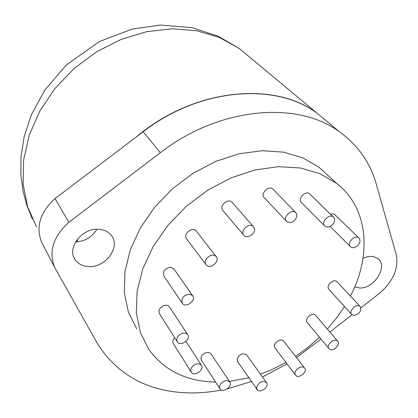 <?xml version="1.0" encoding="UTF-8"?>
<svg xmlns="http://www.w3.org/2000/svg" width="418" height="418" viewBox="0 0 418 418"><rect width="100%" height="100%" fill="white"/><g stroke="black" fill="none" stroke-linecap="round" stroke-linejoin="round"><path stroke-width="0.63" d="M36.591 226.995L27.572 206.732L23.126 184.113L23.622 159.974L29.208 135.28L39.788 111.073L55.004 88.428L74.232 68.359L96.636 51.764L121.22 39.36L146.88 31.622L172.498 28.785L197.003 30.827L219.45 37.489L239.049 48.331L316.724 112.907C273.665 80.695 193.362 88.485 136.007 137.161M77.664 238.913L77.116 241.865M221.592 390.025C210.902 392.079 200.337 393.04 189.897 392.91C149.367 392.157 118.759 376.08 98.063 344.683L54.69 267.504C48.478 251.693 53.19 236.635 68.824 222.324L160.36 152.685C219.554 106.757 297.355 100.576 339.374 131.733C357.923 145.13 370.212 162.56 376.247 184.03L396.562 255.743C398.417 268.978 392.925 281.34 380.087 292.835L360.917 307.81M320.951 339.024L296.55 357.677M287.046 363.932L262.478 376.994M251.505 381.519L227.261 388.834M327.764 175.252L319.425 167.597L303.076 157.931L283.738 152.168L262.143 150.71L239.174 153.767L215.86 161.338L193.283 173.156L172.524 188.722L154.587 207.302L140.307 228.009L130.306 249.844L124.951 271.773L124.355 292.814L128.389 312.084L136.702 328.846M328.935 123.054L316.891 113.043C275.509 82.32 200.05 87.707 143.123 131.764L55.061 198.566C40.039 212.318 35.587 226.932 41.701 242.409L54.69 267.504M363.023 258.361C366.769 256.589 370.28 256.009 373.551 256.61L378.144 258.752C388.228 266.292 374.225 288.629 359.987 288.023L354.72 286.915M87.723 266.527L86.139 266.339C81.249 265.498 77.555 263.23 75.068 259.536C66.697 248.161 81.724 228.212 98.037 229.252C103.889 229.487 108.356 231.593 111.434 235.569C121.126 247.315 104.704 268.607 87.723 266.527M350.409 296.075C372.025 255.09 368.425 207.845 336.662 183.424L320.084 173.705L300.411 167.984L278.367 166.672L254.875 169.98L230.971 177.901L207.777 190.153L186.412 206.22L167.905 225.339L153.134 246.589L142.737 268.941L137.099 291.336L136.346 312.763L140.333 332.331L148.714 349.281C164.018 370.364 186.067 381.284 214.868 382.042L215.599 382.052M229.409 381.399L248.898 377.778M260.471 374.194L273.367 368.927L285.917 362.448M295.599 356.46L307.967 347.389L319.472 337.248M327.367 329.097L336.48 318.103L344.474 306.504M55.061 198.566L68.824 222.324M96.866 229.257C92.017 237.21 84.922 241.432 75.569 241.917M329.886 332.044L351.998 314.775M295.489 375.03L274.574 347.358C272.735 343.319 280.912 337.608 283.587 341.057L283.801 341.339M328.872 348.523L307.319 322.67C303.703 319.284 312.267 311.514 315.522 315.229L315.757 315.506M256.986 389.388L237.69 361.701L237.105 359.14C239.441 354.145 242.602 352.693 246.589 354.793L246.792 355.081M351.59 314.352L329.06 289.507C325.225 286.225 333.554 278.059 337.039 281.69L337.305 281.978M330.419 214.178L333.141 213.849L335.131 214.925M324.54 225.809L301.582 202.704C297.01 199.187 305.417 189.971 309.649 193.868L310.041 194.25M219.873 388.63L201.361 360.154L200.964 357.944L201.769 355.817C204.935 352.155 207.955 351.418 210.839 353.612L211.048 353.926M191.12 371.978L173.407 343.695C172.31 341.83 172.728 339.829 174.672 337.676M177.138 341.569L159.545 313.787C158.098 310.443 159.524 307.711 163.825 305.584C166.265 304.858 168.125 305.245 169.41 306.739L169.661 307.125M286.408 221.274L264.448 197.876C259.782 194.072 268.575 184.855 272.886 189.04L273.304 189.469M182.06 302.951L163.966 276.188C162.44 271.308 164.708 268.325 170.769 267.238L174.087 269.15M205.881 264.432L186.715 238.965C182.713 234.926 191.083 226.817 195.572 230.391L196.559 231.41M243.605 234.963L223.029 210.724C218.447 206.581 227.779 197.677 231.985 202.181L232.392 202.646M295.207 374.476L295.704 375.312C298.807 379.278 308.092 371.487 304.529 367.908C301.838 364.433 293.373 370.385 295.207 374.476M329.53 349.161C333.266 352.055 341.104 344.233 337.608 341.088C334.332 337.347 325.444 345.404 329.102 348.8L329.53 349.161M256.626 387.078L257.19 389.675C260.189 393.866 269.887 386.3 266.412 382.491C262.347 380.411 259.082 381.942 256.626 387.078M353.905 315.475C359.71 313.991 361.789 311.013 360.138 306.546C356.627 302.888 347.975 311.347 351.851 314.644L353.905 315.475M357.124 246.077C360.232 243.057 360.802 240.35 358.837 237.952C354.772 234.2 346.203 243.501 350.624 246.855C352.458 248.135 354.626 247.874 357.124 246.077M333.538 223.421C335.037 220.782 334.975 218.656 333.345 217.036C329.055 213.091 320.282 222.653 324.932 226.195C327.869 227.862 330.737 226.937 333.538 223.421M220.37 384.252L219.481 386.786L220.072 388.939C223.055 393.401 233.207 385.939 229.717 381.859C226.781 379.659 223.667 380.458 220.37 384.252M193.398 365.536C190.817 367.871 190.133 370.134 191.334 372.318C194.407 377.062 204.956 369.549 201.356 365.191C199.339 363.205 196.685 363.32 193.398 365.536M181.882 333.501C177.431 335.743 175.926 338.559 177.384 341.955C180.67 346.924 191.454 339.165 187.625 334.599C186.318 333.089 184.406 332.723 181.882 333.501M296.827 216.529L296.728 214.272L295.625 212.537C291.241 208.295 282.066 217.867 286.821 221.712C291.241 223.667 294.58 221.937 296.827 216.529M189.464 294.12C183.199 295.322 180.827 298.41 182.352 303.39C185.968 308.447 196.721 300.228 192.557 295.599L189.464 294.12M215.463 255.983C210.876 252.378 202.15 260.811 206.231 264.902C210.223 269.866 220.626 261.046 216.101 256.542L215.463 255.983M254.275 228.003L253.339 226.551C249.06 221.974 239.331 231.238 244.002 235.433C247.534 239.415 256.412 232.983 254.275 228.003M143.123 131.764L160.36 152.685M239.049 48.331L217.977 36.1L191.972 27.666L160.423 25.075L132.354 29.035L99.536 41.46L66.263 65.062L44.919 89.969L31.434 114.616L24.092 137.015L20.984 157.09L20.9 175.074L23.068 191.245L26.982 205.808L32.322 218.912M316.891 113.043L339.374 131.733M336.662 183.424L319.425 167.597M75.068 259.536L74.164 257.906M304.529 367.908L283.587 341.057M337.608 341.088L315.522 315.229M266.412 382.491L246.589 354.793M360.138 306.546L337.039 281.69M358.837 237.952L334.781 214.58M350.274 246.51L330.157 226.431M333.345 217.036L309.649 193.868M229.717 381.859L210.839 353.612M201.356 365.191L186 341.401M187.625 334.599L169.41 306.739M295.625 212.537L272.886 189.04M192.557 295.599L173.784 268.722M216.101 256.542L196.199 230.945M253.339 226.551L231.985 202.181"/></g></svg>
